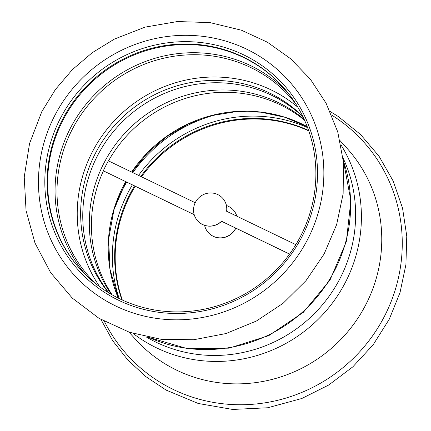 <?xml version="1.0" encoding="UTF-8"?>
<svg xmlns="http://www.w3.org/2000/svg" width="431" height="431" viewBox="0 0 431 431"><rect width="100%" height="100%" fill="white"/><g stroke="black" fill="none" stroke-linecap="round" stroke-linejoin="round"><path stroke-width="0.65" d="M304.135 119.29A131.353 127.226 -42.2 0 0 133.324 124.834A131.353 127.226 -42.2 0 0 111.22 294.298A131.353 127.226 137.8 0 1 133.324 124.834A131.353 127.226 137.8 0 1 304.135 119.29M108.984 292.972A131.353 127.226 137.8 0 1 126.779 117.62A131.353 127.226 137.8 0 1 303.031 116.936A131.353 127.226 -42.2 0 0 97.174 156.318A131.353 127.226 -42.2 0 0 108.984 292.972M340.404 277.731A138.787 134.424 -42.2 0 0 343.054 158.015A138.787 134.424 137.8 0 1 340.404 277.731A138.787 134.424 137.8 0 1 145.985 336.8A138.787 134.424 -42.2 0 0 340.404 277.731M197.71 220.887A16.852 16.324 -42.2 0 0 197.748 220.936A16.852 16.324 -42.2 0 0 221.615 221.313L289.567 254.101M226.701 211.298A16.852 16.324 -42.2 0 0 222.714 198.287A16.852 16.324 -42.2 0 0 222.671 198.244M295.844 244.657L226.609 211.255A16.852 16.324 -42.2 0 0 222.633 198.195A16.852 16.324 -42.2 0 0 199.181 197.43A16.852 16.324 -42.2 0 0 197.667 220.844A16.852 16.324 -42.2 0 0 221.529 221.222L289.594 254.064M297.816 107.184A134.822 130.582 -42.2 0 0 92.024 152.526A134.822 130.582 -42.2 0 0 99.787 286.836M302.772 116.402A131.353 127.226 -42.2 0 0 95.062 153.991A131.353 127.226 -42.2 0 0 108.477 292.665M282.714 86.642A136.309 132.026 -42.2 0 0 62.603 120.901A136.309 132.026 -42.2 0 0 80.807 269.811M62.064 120.308A136.309 132.026 -42.2 0 0 80.538 269.515A136.309 132.026 -42.2 0 0 270.199 275.716A136.309 132.026 -42.2 0 0 282.445 86.345A136.309 132.026 -42.2 0 0 62.064 120.308M59.995 119.107A138.292 133.944 -42.2 0 0 187.598 313.068A138.292 133.944 -42.2 0 0 295.892 100.531A138.292 133.944 -42.2 0 0 59.995 119.107M194.198 214.654L103.316 170.805A131.353 127.226 137.8 0 1 108.391 160.833L195.216 202.726M226.458 205.544A16.852 16.324 137.8 0 1 233.316 209.972A16.852 16.324 137.8 0 1 236.786 216.163M235.741 228.128A16.852 16.324 137.8 0 1 208.351 232.621A16.852 16.324 137.8 0 1 204.606 225.37M194.214 214.713L103.316 170.805M233.354 210.021A16.852 16.324 137.8 0 1 233.397 210.064A16.852 16.324 137.8 0 1 236.851 216.195M235.849 228.182A16.852 16.324 137.8 0 1 208.432 232.713A16.852 16.324 137.8 0 1 208.394 232.665M108.499 160.887A131.353 127.226 137.8 0 1 304.555 120.222M112.108 294.809A131.353 127.226 137.8 0 1 103.397 170.897M121.908 299.847A136.309 132.026 137.8 0 1 134.526 185.917M140.781 176.462A136.309 132.026 137.8 0 1 308.618 130.469M122.307 300.03A136.309 132.026 137.8 0 1 135.221 186.251M141.497 176.807A136.309 132.026 137.8 0 1 308.758 130.879M119.177 298.548A138.292 133.944 137.8 0 1 132.355 184.867M138.583 175.401A138.292 133.944 137.8 0 1 307.589 127.624M340.037 140.603L346.81 148.075A142.505 138.028 137.8 0 1 366.124 304.065A142.505 138.028 137.8 0 1 135.727 339.569L128.95 332.102M287.736 92.563A136.094 131.816 -42.2 0 0 70 128.934A136.094 131.816 -42.2 0 0 86.211 275.382M295.461 103.365L289.783 96.646A134.822 130.582 -42.2 0 0 71.805 130.237A134.822 130.582 -42.2 0 0 90.079 277.823L96.21 284.121M148.695 337.36A142.505 138.028 -42.2 0 0 302.891 311.748A142.505 138.028 -42.2 0 0 343.351 160.768M54.349 116.381A144.735 140.188 -42.2 0 0 187.894 319.382A144.735 140.188 -42.2 0 0 301.237 96.937A144.735 140.188 -42.2 0 0 54.349 116.381M114.641 207.548A144.735 140.188 137.8 0 1 126.698 182.135M132.872 172.642A144.735 140.188 137.8 0 1 217.461 114.274M118.261 298.096A134.822 130.582 137.8 0 1 125.701 181.656M131.638 172.05A134.822 130.582 137.8 0 1 307.228 126.666M340.959 144.843A142.505 138.028 137.8 0 1 345.77 281.632A142.505 138.028 137.8 0 1 133.077 333.432M331.751 115.136A159.114 154.115 137.8 0 1 384.797 315.627A159.114 154.115 137.8 0 1 243.634 404.72A159.114 154.115 137.8 0 1 104.399 321.386M148.216 337.263L187.69 348.733L229.055 348.162L268.75 335.652L303.381 312.292L329.995 280.091L346.303 241.802L350.882 200.684L343.302 160.284M41.791 111.699L29.561 143.485L24.233 176.958L26.054 210.619L34.965 242.965L50.61 272.597L72.273 298.09L98.979 318.293L129.505 332.29L161.167 339.31L193.756 339.736L225.93 333.562L256.348 321.057L283.135 303.257L306.015 280.629L324.09 254.058L336.649 224.589L343.135 193.821L343.512 162.535L337.753 131.929L326.073 103.187L310.444 79.315L290.677 58.767L267.414 42.216L241.435 30.208L209.924 22.59L177.356 21.55L145.091 27.126L114.452 39.065L92.218 52.701L72.365 69.655L55.41 89.492L41.791 111.699M118.299 298.112L110.067 269.494L108.59 239.534L113.956 209.773L125.89 181.747M131.838 172.147L147.682 152.773L166.754 136.541L188.39 124.004L211.842 115.6L236.296 111.613L260.906 112.179L284.832 117.264L307.238 126.703M330.146 111.478L338.41 116.607L360.596 134.553L379.059 156.281L393.196 181.085L402.543 208.141L406.767 236.166L405.916 264.618L400.022 292.59L389.274 319.209L373.224 344.676L352.811 366.862L328.729 385.012L301.819 398.492L267.743 407.758L232.648 409.45L198.222 403.47L166.124 390.098L145.77 376.57L127.835 360.004L112.766 340.808L100.919 319.43"/></g></svg>
